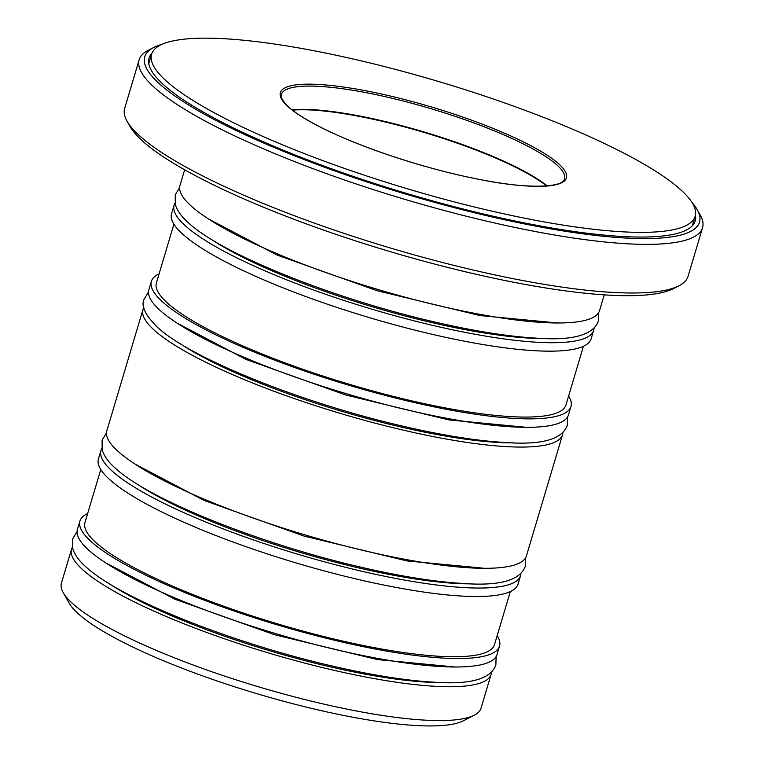 <?xml version="1.0" encoding="UTF-8"?>
<svg xmlns="http://www.w3.org/2000/svg" width="764" height="764" viewBox="0 0 764 764"><rect width="100%" height="100%" fill="white"/><g stroke="black" fill="none" stroke-linecap="round" stroke-linejoin="round"><path stroke-width="1.15" d="M474.291 715.18L463.414 720.777A209.919 41.342 -163.4 0 1 276.74 699.394A209.919 41.342 -163.4 0 1 78.778 614.208A209.919 41.342 -163.4 0 1 69.276 603.283L63.24 592.644A218.924 43.118 16.6 0 0 73.153 604.047A218.924 43.118 16.6 0 0 279.605 692.881A218.924 43.118 16.6 0 0 474.291 715.18A218.924 43.118 16.6 0 0 481.043 708.152L491.128 674.316A218.924 43.118 16.6 0 0 491.481 672.186M72.399 547.253A218.924 43.118 16.6 0 0 71.529 549.23L61.445 583.066A218.924 43.118 16.6 0 0 63.24 592.644M173.915 224.167L156.41 282.871A213.672 42.087 16.6 0 0 167.841 303.346A213.672 42.087 16.6 0 0 389.993 395.542A213.672 42.087 16.6 0 0 565.952 404.958L583.448 346.254M100.772 469.497L84.966 522.538A213.672 42.087 16.6 0 0 96.398 543.013A213.672 42.087 16.6 0 0 318.55 635.209A213.672 42.087 16.6 0 0 494.499 644.625L510.314 591.584M151.998 53.136A284.943 56.125 16.6 0 0 149.047 58.083A284.943 56.125 16.6 0 0 164.289 85.387A284.943 56.125 16.6 0 0 460.549 208.343A284.943 56.125 16.6 0 0 695.192 220.892A284.943 56.125 16.6 0 0 695.431 215.142M162.111 44.293A289.451 57.014 16.6 0 0 153.66 47.511A289.451 57.014 16.6 0 0 160.22 84.537A289.451 57.014 16.6 0 0 488.731 216.164A289.451 57.014 16.6 0 0 697.121 209.517A289.451 57.014 16.6 0 0 691.812 202.202M697.121 209.517L700.139 214.837A293.949 57.892 -163.4 0 1 702.555 227.701A293.949 57.892 -163.4 0 1 460.501 214.751A293.949 57.892 -163.4 0 1 154.882 87.908A293.949 57.892 -163.4 0 1 139.163 59.745A293.949 57.892 -163.4 0 1 148.226 50.309L153.66 47.511M678.995 285.765L673.561 288.572A289.451 57.014 -163.4 0 1 416.16 259.082A289.451 57.014 -163.4 0 1 143.193 141.626A289.451 57.014 -163.4 0 1 130.1 126.557L127.082 121.237A293.949 57.892 16.6 0 0 140.385 136.546A293.949 57.892 16.6 0 0 417.593 255.825A293.949 57.892 16.6 0 0 678.995 285.765A293.949 57.892 16.6 0 0 688.058 276.339L702.555 227.701M139.163 59.745L124.666 108.383A293.949 57.892 16.6 0 0 127.082 121.237M71.529 549.23A218.924 43.118 16.6 0 0 83.238 570.211A218.924 43.118 16.6 0 0 310.852 664.68A218.924 43.118 16.6 0 0 491.128 674.316M87.65 513.542A218.924 43.118 16.6 0 0 79.933 521.038L77.412 529.49A218.924 43.118 16.6 0 0 89.121 550.472A218.924 43.118 16.6 0 0 316.735 644.94A218.924 43.118 16.6 0 0 497.011 654.586L499.532 646.124A218.924 43.118 16.6 0 0 497.183 635.629M79.933 521.038A218.924 43.118 16.6 0 0 91.642 542.01A218.924 43.118 16.6 0 0 319.257 636.479A218.924 43.118 16.6 0 0 499.532 646.124M143.842 307.586A218.924 43.118 16.6 0 0 142.973 309.563L106.826 430.81A218.924 43.118 16.6 0 0 118.535 451.782A218.924 43.118 16.6 0 0 346.159 546.25A218.924 43.118 16.6 0 0 526.434 555.896L562.571 434.649A218.924 43.118 16.6 0 0 562.925 432.519M142.973 309.563A218.924 43.118 16.6 0 0 154.681 330.545A218.924 43.118 16.6 0 0 382.296 425.013A218.924 43.118 16.6 0 0 562.571 434.649M159.093 273.875A218.924 43.118 16.6 0 0 151.377 281.372L148.856 289.823A218.924 43.118 16.6 0 0 160.564 310.805A218.924 43.118 16.6 0 0 388.188 405.273A218.924 43.118 16.6 0 0 568.464 414.919L570.985 406.458A218.924 43.118 16.6 0 0 568.626 395.962M151.377 281.372A218.924 43.118 16.6 0 0 163.085 302.343A218.924 43.118 16.6 0 0 390.71 396.812A218.924 43.118 16.6 0 0 570.985 406.458M184.649 169.78L179.97 185.471A218.924 43.118 16.6 0 0 191.678 206.452A218.924 43.118 16.6 0 0 419.293 300.921A218.924 43.118 16.6 0 0 599.568 310.556L604.248 294.866M101.822 448.563A218.924 43.118 16.6 0 0 100.944 450.54L98.422 459.002A218.924 43.118 16.6 0 0 110.131 479.983A218.924 43.118 16.6 0 0 337.755 574.452A218.924 43.118 16.6 0 0 518.03 584.088L520.551 575.636A218.924 43.118 16.6 0 0 520.905 573.497M100.944 450.54A218.924 43.118 16.6 0 0 112.652 471.522A218.924 43.118 16.6 0 0 340.276 565.99A218.924 43.118 16.6 0 0 520.551 575.636M174.956 203.234A218.924 43.118 16.6 0 0 174.087 205.21L171.566 213.672A218.924 43.118 16.6 0 0 183.274 234.643A218.924 43.118 16.6 0 0 410.889 329.112A218.924 43.118 16.6 0 0 591.164 338.758L593.685 330.296A218.924 43.118 16.6 0 0 594.039 328.167M174.087 205.21A218.924 43.118 16.6 0 0 185.795 226.192A218.924 43.118 16.6 0 0 413.41 320.66A218.924 43.118 16.6 0 0 593.685 330.296M108.077 582.942A206.624 40.693 16.6 0 0 442.089 682.51M137.491 484.252A206.624 40.693 16.6 0 0 471.512 583.83M179.521 343.275A206.624 40.693 16.6 0 0 513.532 442.843M210.635 238.922A206.624 40.693 16.6 0 0 544.646 338.49M292.02 109.806A147.748 29.099 -163.4 0 1 368.649 117.828A147.748 29.099 -163.4 0 1 547.234 185.891M315.847 51.102A283.597 55.858 -163.4 0 1 695.164 216.279A283.597 55.858 -163.4 0 1 530.913 219.421A283.597 55.858 -163.4 0 1 151.606 54.244A283.597 55.858 -163.4 0 1 315.847 51.102M546.642 185.938A147.748 29.099 16.6 0 0 368.525 118.258A147.748 29.099 16.6 0 0 292.488 110.169M564.548 178.881A147.748 29.099 16.6 0 0 375.592 94.574A147.748 29.099 16.6 0 0 366.94 92.826A147.748 29.099 16.6 0 0 281.372 94.459C281.906 96.942 279.022 94.602 284.561 102.787C290.158 109.481 301.503 117.274 318.588 126.155C358.049 146.783 425.949 169.245 479.84 179.492C528.669 189.51 563.765 187.409 564.548 178.881M366.796 90.973A149.247 29.395 -163.4 0 1 555.008 160.755A149.247 29.395 -163.4 0 1 479.973 179.55A149.247 29.395 -163.4 0 1 291.762 109.768A149.247 29.395 -163.4 0 1 366.796 90.973M496.142 656.562L495.865 664.986C490.794 679.072 470.204 684.811 434.095 682.195C405.703 680.562 371.61 675.147 331.805 665.931C232.084 643.078 120.483 598.766 86.342 567.232C79.408 561.33 74.882 555.151 72.761 548.695L72.675 538.83L77.059 531.629M455.086 667.001L377.454 659.58L274.496 634.722L174.727 599.148L105.699 562.839M525.556 557.873L525.288 566.296C520.217 580.392 499.627 586.122 463.509 583.505C435.127 581.872 401.024 576.457 361.219 567.251C261.498 544.398 149.906 500.086 115.756 468.542C108.832 462.64 104.305 456.461 102.175 450.006L102.09 440.14L106.473 432.94M484.51 568.311L406.878 560.9L303.91 536.032L204.141 500.458L135.113 464.159M177.143 323.172L246.17 359.481L345.939 395.055L448.898 419.913L526.539 427.334M148.502 291.963L144.119 299.163C140.748 305.867 145.313 315.331 157.785 327.565C191.926 359.099 303.528 403.411 403.249 426.264C443.053 435.48 477.147 440.895 505.539 442.528C541.657 445.145 562.247 439.405 567.318 425.319L567.585 416.896M598.699 312.533L598.422 320.966C593.351 335.052 572.761 340.792 536.653 338.166C508.261 336.542 474.167 331.127 434.363 321.911C334.642 299.058 223.04 254.746 188.899 223.203C181.966 217.301 177.439 211.122 175.319 204.666L175.233 194.801L179.616 187.6M557.644 322.981L480.012 315.561L377.053 290.702L277.284 255.128L208.257 218.819M692.337 225.743L695.164 216.279M148.789 63.699L151.606 54.244"/></g></svg>
